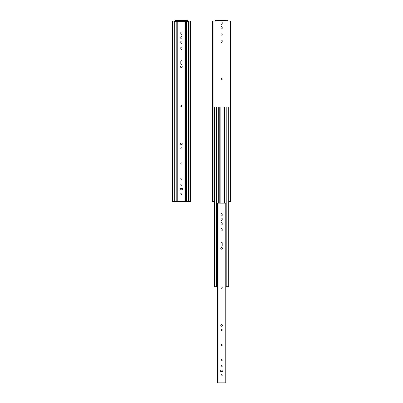 <?xml version="1.0" encoding="UTF-8"?>
<svg xmlns="http://www.w3.org/2000/svg" width="403" height="403" viewBox="0 0 403 403"><rect width="100%" height="100%" fill="white"/><g stroke="black" fill="none" stroke-linecap="round" stroke-linejoin="round"><path stroke-width="0.6" d="M187.813 21.102L187.46 20.15L185.42 20.15L185.42 20.714L190.513 21.102L190.513 201.5L189.944 201.5L189.944 21.102M175.003 21.102L175.355 20.15L185.42 20.15M177.396 20.15L177.396 20.714L175.355 20.714L175.335 21.102L172.308 21.102L172.308 201.5L172.872 201.5L172.872 21.102M177.396 20.714L185.42 20.714M172.872 201.5L189.873 201.5L189.873 21.102M176.182 21.626L176.182 201.309L174.257 201.309L174.257 21.626L186.639 21.626L186.639 201.309L185.617 201.309L185.617 21.626M186.639 201.309L188.564 201.309L188.564 21.626L186.639 21.626M185.617 201.309L176.182 201.309M182.025 63.906A0.62 0.62 0 0 1 181.41 64.525A0.62 0.62 0 0 1 180.791 63.906L180.791 61.357A0.62 0.62 0 0 1 181.41 60.737A0.62 0.62 0 0 1 182.025 61.357L182.025 63.906M181.41 105.47A0.62 0.62 0 0 0 180.871 106.397A0.62 0.62 0 0 0 181.944 106.397A0.62 0.62 0 0 0 181.41 105.47M181.41 193.123A0.62 0.62 0 0 0 180.871 194.05A0.62 0.62 0 0 0 181.944 194.05A0.62 0.62 0 0 0 181.41 193.123M181.41 147.785A0.62 0.62 0 0 0 180.871 148.712A0.62 0.62 0 0 0 181.944 148.712A0.62 0.62 0 0 0 181.41 147.785M181.41 143.015A0.846 0.846 0 0 0 180.675 144.279A0.846 0.846 0 0 0 182.141 144.279A0.846 0.846 0 0 0 181.41 143.015M181.41 162.898A0.62 0.62 0 0 0 180.871 163.825A0.62 0.62 0 0 0 181.944 163.825A0.62 0.62 0 0 0 181.41 162.898M182.025 33.706L182.025 32.678A0.62 0.62 0 0 0 181.41 32.064A0.62 0.62 0 0 0 180.791 32.678L180.791 33.706A0.62 0.62 0 0 0 181.41 34.32A0.62 0.62 0 0 0 182.025 33.706M182.025 38.225L182.025 37.202A0.62 0.62 0 0 0 181.41 36.582A0.62 0.62 0 0 0 180.791 37.202L180.791 38.225A0.62 0.62 0 0 0 181.41 38.844A0.62 0.62 0 0 0 182.025 38.225M182.025 42.748L182.025 41.726A0.62 0.62 0 0 0 181.41 41.106A0.62 0.62 0 0 0 180.791 41.726L180.791 42.748A0.62 0.62 0 0 0 181.41 43.368A0.62 0.62 0 0 0 182.025 42.748M182.025 48.793L182.025 47.771A0.62 0.62 0 0 0 181.41 47.151A0.62 0.62 0 0 0 180.791 47.771L180.791 48.793A0.62 0.62 0 0 0 181.41 49.413A0.62 0.62 0 0 0 182.025 48.793M181.41 178.01A0.62 0.62 0 0 0 180.871 178.937A0.62 0.62 0 0 0 181.944 178.937A0.62 0.62 0 0 0 181.41 178.01M181.41 184.055A0.62 0.62 0 0 0 180.871 184.982A0.62 0.62 0 0 0 181.944 184.982A0.62 0.62 0 0 0 181.41 184.055M182.171 188.579L180.645 188.579A0.62 0.62 0 0 0 180.03 189.193A0.62 0.62 0 0 0 180.645 189.813L182.171 189.813A0.62 0.62 0 0 0 182.791 189.193A0.62 0.62 0 0 0 182.171 188.579M181.41 65.951A0.846 0.846 0 0 1 182.141 67.22A0.846 0.846 0 0 1 180.675 67.22A0.846 0.846 0 0 1 181.41 65.951M177.204 201.309L177.204 21.626M225.086 382.85L217.383 382.85L217.383 203.167L225.796 203.167L225.796 382.85L225.086 382.85L225.086 203.167M222.209 245.447A0.62 0.62 0 0 1 221.59 246.067A0.62 0.62 0 0 1 220.975 245.447L220.975 242.898A0.62 0.62 0 0 1 221.59 242.279A0.62 0.62 0 0 1 222.209 242.898L222.209 245.447M221.59 287.012A0.62 0.62 0 0 0 221.056 287.938A0.62 0.62 0 0 0 222.129 287.938A0.62 0.62 0 0 0 221.59 287.012M221.59 374.664A0.62 0.62 0 0 0 221.056 375.591A0.62 0.62 0 0 0 222.129 375.591A0.62 0.62 0 0 0 221.59 374.664M221.59 329.327A0.62 0.62 0 0 0 221.056 330.253A0.62 0.62 0 0 0 222.129 330.253A0.62 0.62 0 0 0 221.59 329.327M221.59 324.556A0.846 0.846 0 0 0 220.859 325.82A0.846 0.846 0 0 0 222.325 325.82A0.846 0.846 0 0 0 221.59 324.556M221.59 344.439A0.62 0.62 0 0 0 221.056 345.366A0.62 0.62 0 0 0 222.129 345.366A0.62 0.62 0 0 0 221.59 344.439M222.209 215.242L222.209 214.22A0.62 0.62 0 0 0 221.59 213.6A0.62 0.62 0 0 0 220.975 214.22L220.975 215.242A0.62 0.62 0 0 0 221.59 215.862A0.62 0.62 0 0 0 222.209 215.242M222.209 219.766L222.209 218.743A0.62 0.62 0 0 0 221.59 218.124A0.62 0.62 0 0 0 220.975 218.743L220.975 219.766A0.62 0.62 0 0 0 221.59 220.386A0.62 0.62 0 0 0 222.209 219.766M222.209 224.29L222.209 223.267A0.62 0.62 0 0 0 221.59 222.647A0.62 0.62 0 0 0 220.975 223.267L220.975 224.29A0.62 0.62 0 0 0 221.59 224.909A0.62 0.62 0 0 0 222.209 224.29M222.209 230.335L222.209 229.312A0.62 0.62 0 0 0 221.59 228.692A0.62 0.62 0 0 0 220.975 229.312L220.975 230.335A0.62 0.62 0 0 0 221.59 230.954A0.62 0.62 0 0 0 222.209 230.335M221.59 359.552A0.62 0.62 0 0 0 221.056 360.478A0.62 0.62 0 0 0 222.129 360.478A0.62 0.62 0 0 0 221.59 359.552M221.59 365.597A0.62 0.62 0 0 0 221.056 366.523A0.62 0.62 0 0 0 222.129 366.523A0.62 0.62 0 0 0 221.59 365.597M222.355 370.115L220.829 370.115A0.62 0.62 0 0 0 220.209 370.735A0.62 0.62 0 0 0 220.829 371.354L222.355 371.354A0.62 0.62 0 0 0 222.97 370.735A0.62 0.62 0 0 0 222.355 370.115M221.59 247.492A0.846 0.846 0 0 1 222.325 248.762A0.846 0.846 0 0 1 220.859 248.762A0.846 0.846 0 0 1 221.59 247.492M216.361 107.017L216.361 286.699L214.436 286.699L214.436 107.017L218.743 107.017L218.743 203.167M226.818 107.017L226.818 286.699L228.743 286.699L228.743 107.017L218.743 107.017M226.818 286.699L225.796 286.699M217.383 286.699L216.361 286.699M227.997 21.102L227.645 20.15L225.604 20.15L225.604 20.719L230.692 21.102L230.692 201.5L230.128 201.5L230.128 21.102M215.187 21.102L215.54 20.15L225.604 20.15M217.58 20.15L217.58 20.719L212.487 21.102L212.487 201.5L213.056 201.5L213.056 21.102M217.58 20.719L225.604 20.719M222.209 79.099A0.62 0.62 0 0 0 221.59 78.484A0.62 0.62 0 0 0 220.975 79.099A0.62 0.62 0 0 0 221.59 79.718A0.62 0.62 0 0 0 222.209 79.099M222.209 34.502A0.62 0.62 0 0 0 221.59 33.882A0.62 0.62 0 0 0 220.975 34.502A0.62 0.62 0 0 0 221.59 35.121A0.62 0.62 0 0 0 222.209 34.502M222.209 40.758A0.62 0.62 0 0 0 221.59 40.144A0.62 0.62 0 0 0 220.975 40.758L220.975 41.857A0.62 0.62 0 0 0 221.59 42.476A0.62 0.62 0 0 0 222.209 41.857L222.209 40.758M222.209 27.147A0.62 0.62 0 0 0 221.59 26.527A0.62 0.62 0 0 0 220.975 27.147L220.975 28.24A0.62 0.62 0 0 0 221.59 28.86A0.62 0.62 0 0 0 222.209 28.24L222.209 27.147M222.209 22.623A0.62 0.62 0 0 0 221.59 22.009A0.62 0.62 0 0 0 220.975 22.623L220.975 23.722A0.62 0.62 0 0 0 221.59 24.341A0.62 0.62 0 0 0 222.209 23.722L222.209 22.623M213.056 201.5L214.436 201.5M228.743 201.5L230.058 201.5L230.058 21.102M186.836 20.714L186.836 20.15M187.586 21.102L187.586 20.346M175.229 21.102L175.229 20.346M175.335 20.79L187.481 20.79M175.98 20.714L175.98 20.15M172.942 201.5L172.942 21.102M184.901 201.309L184.901 21.626M177.914 201.309L177.914 21.626M218.099 382.85L218.099 203.167M219.197 107.017L219.197 203.167L219.217 107.017M220.119 107.017L220.119 203.167M223.066 107.017L223.066 203.167M223.967 107.017L223.967 203.167M223.982 107.017L223.982 203.167M224.436 107.017L224.436 203.167M227.02 20.719L227.02 20.15M227.771 21.102L227.771 20.346M215.414 21.102L215.414 20.346M215.519 20.79L227.665 20.79M216.164 20.719L216.164 20.15M213.127 201.5L213.127 21.102"/></g></svg>
